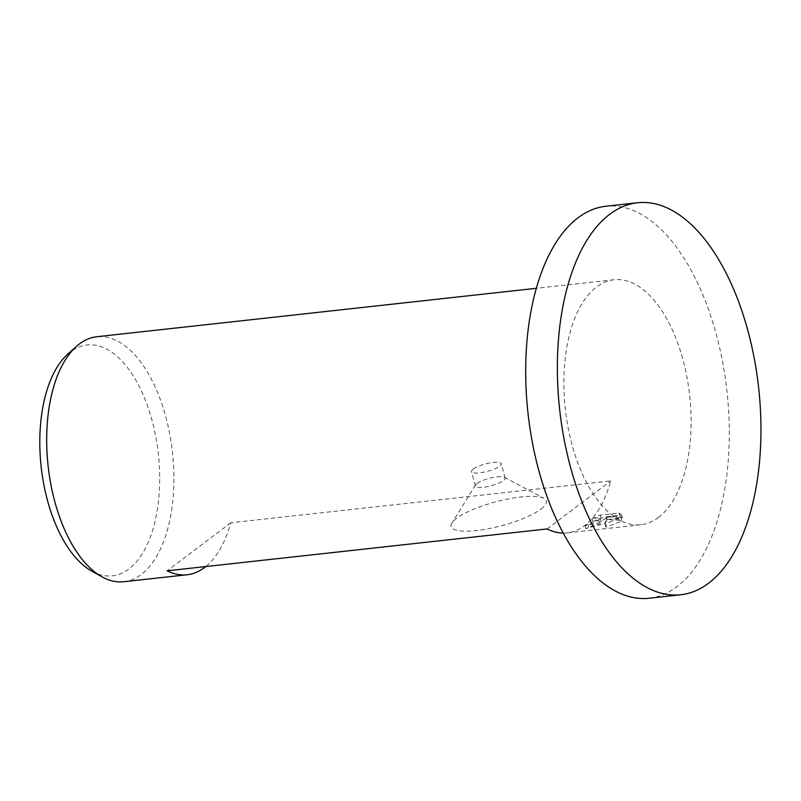 <?xml version="1.0" encoding="UTF-8"?>
<svg xmlns="http://www.w3.org/2000/svg" width="801" height="801" viewBox="0 0 801 801"><rect width="100%" height="100%" fill="white"/><g stroke="black" fill="none" stroke-linecap="round" stroke-linejoin="round"><path stroke-width="0.6" stroke-dasharray="4 3" d="M649.09 598.247A197.186 100.075 83.7 0 0 676.915 586.712A197.186 100.075 83.7 0 0 722.742 362.773A197.186 100.075 83.7 0 0 605.896 206.247M604.284 523.494L606.687 520.98L605.776 527.058L620.445 521.711L621.716 520.49L607.128 519.599L622.317 517.927L619.794 515.934L601.05 517.997L592.8 521.521L596.605 520.75L600.85 521.231L601.231 521.751L599.258 524.054L588.625 527.048A123.244 62.548 -96.3 0 1 585.881 528.6L604.284 523.494M123.795 581.736A123.244 62.548 83.7 0 0 141.196 574.527A123.244 62.548 83.7 0 0 169.832 434.563A123.244 62.548 83.7 0 0 96.801 336.73M658.382 517.536A123.244 62.548 83.7 0 0 687.028 377.571A123.244 62.548 83.7 0 0 613.997 279.749A123.244 62.548 83.7 0 0 596.595 286.948A123.244 62.548 83.7 0 0 567.959 426.913A123.244 62.548 83.7 0 0 640.99 524.745A123.244 62.548 83.7 0 0 658.382 517.536M563.213 533.076A123.244 62.548 83.7 0 0 567.108 532.885A123.244 62.548 83.7 0 0 584.5 525.676A123.244 62.548 83.7 0 0 610.773 480.91L230.798 522.773A123.244 62.548 -96.3 0 1 205.787 566.557M91.785 571.143A116.125 58.934 83.7 0 0 128.851 569.03A116.125 58.934 83.7 0 0 152.15 420.855A116.125 58.934 83.7 0 0 70.638 351.759A116.125 58.934 83.7 0 0 67.865 354.042M477.036 483.514A15.409 3.835 165 0 1 491.403 477.817A15.409 3.835 165 0 1 504.35 477.256A15.409 3.835 165 0 1 505.111 478.067A15.409 3.835 165 0 1 503.418 480.61A15.409 3.835 165 0 1 487.128 486.708A15.409 3.835 165 0 1 475.343 486.047A15.409 3.835 165 0 1 475.594 484.955A15.409 3.835 165 0 1 477.036 483.514M540.945 509.116A49.292 12.275 -15 0 0 543.919 498.382A49.292 12.275 -15 0 0 502.497 500.174A49.292 12.275 -15 0 0 456.5 518.417A49.292 12.275 -15 0 0 451.884 523.043A49.292 12.275 -15 0 0 482.843 529.691A49.292 12.275 -15 0 0 540.945 509.116M473.171 469.106A15.409 3.835 165 0 1 489.461 462.998A15.409 3.835 165 0 1 501.246 463.659A15.409 3.835 165 0 1 499.554 466.192A15.409 3.835 165 0 1 483.263 472.3A15.409 3.835 165 0 1 471.489 471.639A15.409 3.835 165 0 1 473.171 469.106M592.029 518.627L600.269 515.083L619.013 513.02L621.536 515.033L606.357 516.705L620.945 517.606L605.005 524.144L605.916 518.097L598.387 522.903L585.1 525.696A120.16 60.986 83.7 0 0 587.854 524.164L591.729 523.514L600.46 518.868L598.437 517.826L592.029 518.627L592.8 521.521M587.854 524.164L588.625 527.048M619.013 513.02L619.794 515.934M600.269 515.083L601.05 517.997M585.1 525.696L585.881 528.6M605.916 518.097L606.687 520.98M621.536 515.033L622.317 517.927M606.357 516.705L607.128 519.599M620.945 517.606L621.716 520.49M605.005 524.144L605.776 527.058M230.798 522.773L167.129 570.813M547.103 528.94L610.773 480.91M613.997 279.749L536.34 288.3M504.35 477.256L543.919 498.382M505.111 478.067L501.246 463.659M601.241 521.751L600.46 518.868M475.343 486.047L471.489 471.639M475.594 484.955L451.884 523.043M640.99 524.745L567.108 532.885"/><path stroke-width="1.2" d="M637.556 202.753L605.896 206.247A197.186 100.075 83.7 0 0 578.062 217.782A197.186 100.075 83.7 0 0 532.234 441.721A197.186 100.075 83.7 0 0 649.09 598.247L680.75 594.753A197.186 100.075 83.7 0 0 708.585 583.218A197.186 100.075 83.7 0 0 754.412 359.279A197.186 100.075 83.7 0 0 637.556 202.753A197.186 100.075 83.7 0 0 609.731 214.288A197.186 100.075 83.7 0 0 563.904 438.227A197.186 100.075 83.7 0 0 680.75 594.753M536.34 288.3L96.801 336.73A123.244 62.548 83.7 0 0 79.409 343.939A123.244 62.548 83.7 0 0 76.465 346.362A123.244 62.548 83.7 0 0 48.13 466.082A123.244 62.548 83.7 0 0 101.847 576.76A123.244 62.548 83.7 0 0 123.795 581.736L187.124 574.758A123.244 62.548 -96.3 0 1 167.129 570.813L547.103 528.94A123.244 62.548 83.7 0 0 563.213 533.076M205.787 566.557A123.244 62.548 -96.3 0 1 204.525 567.549A123.244 62.548 -96.3 0 1 187.124 574.758M76.465 346.362L67.865 354.042A116.125 58.934 83.7 0 0 41.161 466.853A116.125 58.934 83.7 0 0 91.785 571.143L101.847 576.76"/></g></svg>
